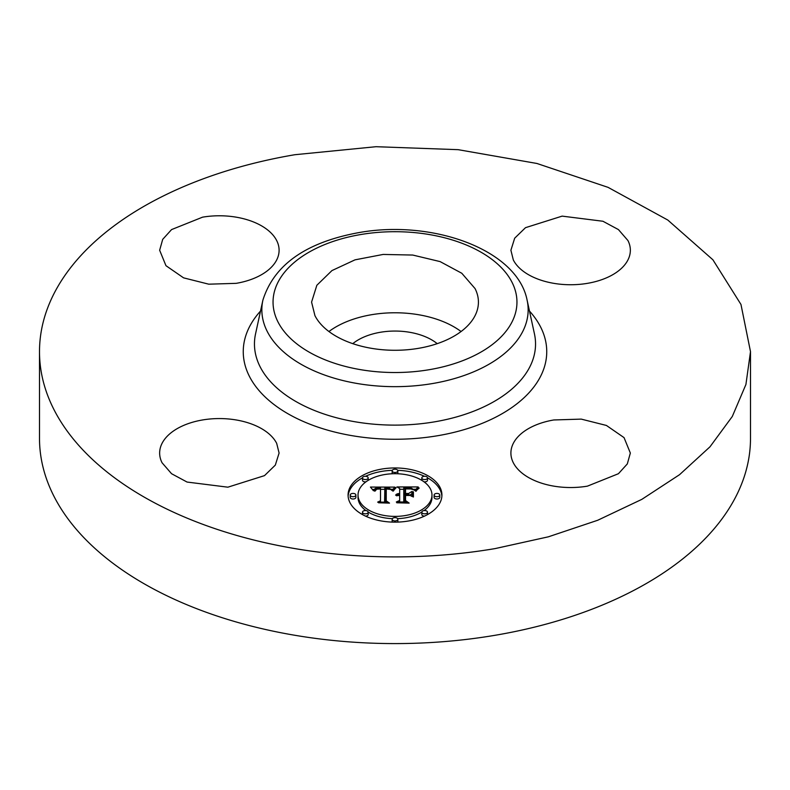 <?xml version="1.0" encoding="UTF-8"?>
<svg xmlns="http://www.w3.org/2000/svg" width="790" height="790" viewBox="0 0 790 790"><rect width="100%" height="100%" fill="white"/><g stroke="black" fill="none" stroke-linecap="round" stroke-linejoin="round"><path stroke-width="1.19" d="M328.936 331.524A83.424 48.16 180 0 1 461.064 331.524M352.775 343.66A51.765 29.882 180 0 1 380.425 332.264A51.765 29.882 180 0 1 437.226 343.66M475.047 288.557A83.424 48.16 180 0 1 478.424 302.116A83.424 48.16 180 0 1 406.86 349.792A83.424 48.16 180 0 1 314.953 315.674L311.576 302.116L316.839 285.279L331.958 270.575L355.026 259.841L383.14 254.439L412.745 255.051L440.109 261.599L461.795 273.261L475.047 288.557M750.5 351.649L750.5 438.341A355.5 205.242 180 0 1 495.083 635.288A355.5 205.242 180 0 1 39.5 438.341L39.5 351.649A355.5 205.242 180 0 1 294.917 154.712L376.03 146.703L458.17 149.675L536.924 163.471L608.073 187.358L667.797 220.045L712.906 259.791L740.971 304.456L750.5 351.649L745.918 384.493L732.3 416.478L709.993 446.804L679.568 474.672L641.816 499.369L597.704 520.264L548.369 536.815L495.083 548.596A355.5 205.242 180 0 1 39.5 351.649M162.059 462.762A59.724 34.484 180 0 1 159.649 453.055A59.724 34.484 180 0 1 210.881 418.917A59.724 34.484 180 0 1 276.678 443.348L279.097 453.055L275.325 465.103L264.502 475.629L227.866 487.183L187.072 482.058L171.558 473.714L162.059 462.762M236.19 283.343L208.758 284.183L183.576 277.853L165.959 265.687L159.649 250.252L162.701 239.36L171.568 229.584L202.556 217.171A59.724 34.484 180 0 1 279.097 250.252A59.724 34.484 180 0 1 236.19 283.343M513.322 259.959L510.903 250.252L514.675 238.205L525.498 227.678L562.134 216.124L602.928 221.249L618.442 229.594L627.941 240.545A59.724 34.484 180 0 1 630.351 250.252A59.724 34.484 180 0 1 579.119 284.39A59.724 34.484 180 0 1 513.322 259.959M553.81 419.964L581.243 419.115L606.424 425.454L624.041 437.621L630.351 453.055L627.3 463.937L618.432 473.714L587.444 486.136A59.724 34.484 180 0 1 510.903 453.055A59.724 34.484 180 0 1 553.81 419.964M441.926 495.054A46.926 27.097 180 0 1 395 522.141A46.926 27.097 180 0 1 348.074 495.054A46.926 27.097 180 0 1 395 467.957A46.926 27.097 180 0 1 441.926 495.054M441.887 496.209A46.926 27.097 0 0 0 427.499 477.832M424.467 476.291A46.926 27.097 0 0 0 397.706 470.327M392.294 470.327A46.926 27.097 0 0 0 365.533 476.291M362.501 477.832A46.926 27.097 0 0 0 348.113 496.209M424.052 510.577A36.972 21.35 0 0 0 431.972 497.374L431.972 495.054A36.972 21.35 0 0 0 395 473.704A36.972 21.35 0 0 0 358.028 495.054L358.028 497.374A36.972 21.35 0 0 0 365.948 510.577M368.18 512.068A36.972 21.35 0 0 0 392.353 518.665M397.647 518.665A36.972 21.35 0 0 0 421.821 512.068M397.647 473.763A2.844 1.639 0 0 0 397.844 473.151L397.844 470.83A2.844 1.639 0 0 0 395 469.191A2.844 1.639 0 0 0 392.156 470.83L392.156 473.151A2.844 1.639 0 0 0 392.353 473.763M434.105 495.054L434.105 497.374A2.844 1.639 0 0 0 436.949 499.013A2.844 1.639 0 0 0 439.793 497.374L439.793 495.054A2.844 1.639 0 0 0 436.949 493.414A2.844 1.639 0 0 0 434.105 495.054A2.844 1.639 0 0 0 436.949 496.693A2.844 1.639 0 0 0 439.793 495.054M424.052 481.851A2.844 1.639 0 0 0 427.509 480.251L427.509 477.93A2.844 1.639 0 0 0 424.665 476.281A2.844 1.639 0 0 0 421.821 477.93L421.821 480.251A2.844 1.639 0 0 0 421.821 480.36M397.706 522.101A2.844 1.639 0 0 0 397.844 521.598L397.844 519.267A2.844 1.639 0 0 0 395 517.628A2.844 1.639 0 0 0 392.156 519.267L392.156 521.598A2.844 1.639 0 0 0 392.294 522.101M427.499 514.596A2.844 1.639 0 0 0 427.509 514.497L427.509 512.177A2.844 1.639 0 0 0 424.665 510.538A2.844 1.639 0 0 0 421.821 512.177L421.821 514.497A2.844 1.639 0 0 0 424.467 516.137M350.207 495.054L350.207 497.374A2.844 1.639 0 0 0 353.051 499.013A2.844 1.639 0 0 0 355.895 497.374L355.895 495.054A2.844 1.639 0 0 0 353.051 493.414A2.844 1.639 0 0 0 350.207 495.054A2.844 1.639 0 0 0 353.051 496.693A2.844 1.639 0 0 0 355.895 495.054M368.18 480.36A2.844 1.639 0 0 0 368.18 480.251L368.18 477.93A2.844 1.639 0 0 0 365.336 476.281A2.844 1.639 0 0 0 362.491 477.93L362.491 480.251A2.844 1.639 0 0 0 365.948 481.851M365.533 516.137A2.844 1.639 0 0 0 368.18 514.497L368.18 512.177A2.844 1.639 0 0 0 365.336 510.538A2.844 1.639 0 0 0 362.491 512.177L362.491 514.497A2.844 1.639 0 0 0 362.501 514.596M358.028 495.054A36.972 21.35 0 0 0 395 516.393A36.972 21.35 0 0 0 431.972 495.054M392.156 470.83A2.844 1.639 0 0 0 395 472.479A2.844 1.639 0 0 0 397.844 470.83M421.821 477.93A2.844 1.639 0 0 0 424.665 479.57A2.844 1.639 0 0 0 427.509 477.93M392.156 519.267A2.844 1.639 0 0 0 395 520.916A2.844 1.639 0 0 0 397.844 519.267M421.821 512.177A2.844 1.639 0 0 0 424.665 513.816A2.844 1.639 0 0 0 427.509 512.177M362.491 477.93A2.844 1.639 0 0 0 365.336 479.57A2.844 1.639 0 0 0 368.18 477.93M362.491 512.177A2.844 1.639 0 0 0 365.336 513.816A2.844 1.639 0 0 0 368.18 512.177M394.862 487.114L392.038 490.531L389.559 488.299L384.839 488.013L384.602 500.85L387.021 502.134L377.65 502.134L380.513 500.751L380.513 488.971L376.702 489.198L375.003 491.123L374.519 490.857L375.922 489.089L380.286 488.664L380.513 488.082L375.24 488.408L373.423 490.738L370.451 487.065L394.862 487.114M396.017 487.914L392.798 491.044L394.931 488.24L396.017 487.914M390.507 489.425L386.261 488.98L386.241 500.88L389.5 503.112L378.548 502.786L388.374 502.786L385.619 500.978L385.619 488.645L390.507 489.425M418.187 486.946L414.819 490.501L411.55 488.24L403.769 487.934L403.769 493.474L405.023 493.474L405.023 488.585L410.553 488.645L413.555 489.79L410.849 488.971L405.537 488.901L405.537 493.474L408.628 493.474L411.916 491.469L411.916 496.426L408.469 494.461L403.769 494.461L403.769 500.435L406.396 501.976L396.323 501.976L399.671 500.435L399.671 495.34L396.511 495.784L399.671 495.024L399.671 494.461L395.612 495.152L397.084 493.957L399.671 493.474L399.671 488.477L396.896 486.946L418.187 486.946M419.184 488.062L415.629 491.123L417.347 488.921L419.184 488.062M413.407 496.999L412.874 496.821L412.874 491.706L413.407 491.884L413.407 496.999L413.407 494.204L412.874 494.026L412.874 496.821M405.537 495.458L405.537 500.524L409.141 503.112L396.758 502.786L407.996 502.786L405.023 500.672L405.023 495.142L409.734 495.458L405.537 495.458M384.602 500.85L384.602 502.134M380.513 500.751L380.513 502.134M374.588 490.61L374.588 491.123M374.677 490.373L374.677 491.123M374.776 490.156L374.776 491.123M374.885 489.948L374.885 491.123M375.023 489.77L375.023 491.005M375.171 489.603L375.171 490.452M375.329 489.445L375.329 490.126M375.507 489.316L375.507 489.889M380.513 488.082L380.513 488.971M372.327 489.375L373.877 489.375M380.513 489.336L384.819 489.316M391.08 489.287L392.837 489.277M393.163 490.462L393.163 491.113M393.459 490.017L393.459 490.955M393.766 489.603L393.766 490.511M394.062 489.217L394.062 490.086M394.348 488.862L394.348 489.701M394.644 488.536L394.644 489.326M394.931 488.24L394.931 488.99M395.227 487.973L395.227 488.674M395.514 487.736L395.514 488.378M395.79 487.529L395.79 488.111M386.241 500.88L386.241 501.383M385.619 500.978L385.619 490.965L386.251 490.955M403.769 493.474L403.769 494.461M405.023 493.474L405.023 494.461M405.023 490.906L405.537 490.896M405.537 493.474L405.537 494.461M408.628 493.474L408.628 494.56M409.674 495.152L411.916 493.79L411.916 496.426M403.769 500.435L403.769 501.976M399.671 500.435L399.671 501.976M396.067 494.589L396.067 495.152M396.363 494.352L396.363 495.004M396.699 494.145L396.699 494.856M397.084 493.957L397.084 494.728M397.518 493.809L397.518 494.609M397.982 493.681L397.982 494.52M398.506 493.582L398.506 494.461M399.069 493.513L399.069 494.441M399.671 493.474L399.671 494.461M399.671 489.267L403.769 489.267M413.595 489.267L415.698 489.267M416.024 490.383L416.024 491.281M416.291 490.017L416.291 490.867M416.597 489.652L416.597 490.412M416.952 489.287L416.952 489.988M417.347 488.921L417.347 489.573M417.791 488.556L417.791 489.158M418.275 488.19L418.275 488.753M418.809 487.825L418.809 488.339M405.537 500.524L405.537 501.038M405.023 500.672L405.023 497.463L405.537 497.463M429.335 369.681A121.956 70.409 180 0 1 277.981 321.935A121.956 70.409 180 0 1 360.665 234.551A121.956 70.409 180 0 1 512.019 282.287A121.956 70.409 180 0 1 429.335 369.681M432.486 383.555A133.164 76.877 180 0 1 262.882 300.2C273.972 264.828 305.928 242.303 358.769 232.625C432.239 219.294 517.262 249.482 527.118 300.2A133.164 76.877 180 0 1 432.486 383.555M527.118 300.2L534.445 333.864A140.541 81.143 180 0 1 434.569 421.84A140.541 81.143 180 0 1 255.555 333.864L262.882 300.2M529.488 311.072A151.749 87.611 180 0 1 437.719 435.715A151.749 87.611 180 0 1 277.705 407.235A151.749 87.611 180 0 1 260.512 311.072"/></g></svg>
